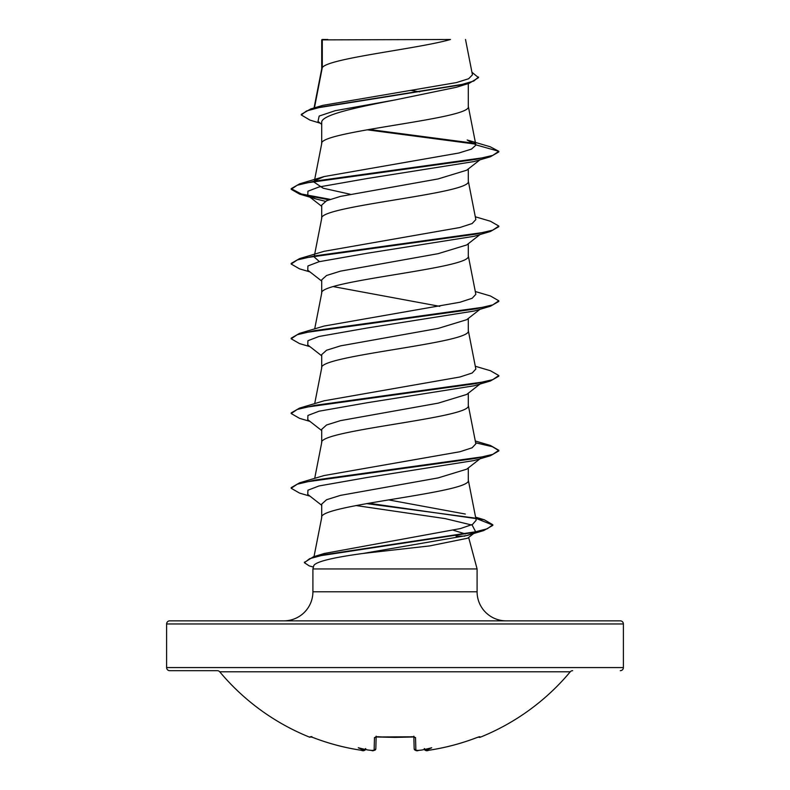 <?xml version="1.0" encoding="UTF-8"?>
<svg xmlns="http://www.w3.org/2000/svg" width="790" height="790" viewBox="0 0 790 790"><rect width="100%" height="100%" fill="white"/><g stroke="black" fill="none" stroke-linecap="round" stroke-linejoin="round"><path stroke-width="1.19" d="M424.447 749.493A1.56 1.55 -5 0 0 426.087 750.391L428.694 750.273A227.895 227.816 0 0 0 476.834 737.583L479.846 736.685L480.132 737.277A1.56 1.56 0 0 1 478.513 736.991M480.132 737.277A228.389 228.389 0 0 0 570.262 671.796L219.739 671.796A228.389 228.389 0 0 0 309.868 737.277L310.154 736.685L313.166 737.593C328.749 743.578 344.796 747.814 361.307 750.283L361.307 750.283C344.796 747.814 328.749 743.578 313.166 737.593M313.166 737.583A227.895 227.816 0 0 0 361.307 750.273L363.805 750.451M363.341 750.49L365.553 749.493A1.56 1.55 5 0 1 363.913 750.391L363.953 749.996A167.529 79.316 -36.7 0 1 358.255 747.755A167.529 88.095 33.8 0 0 367.933 749.996L367.933 749.996A228.103 227.234 -0 0 0 371.527 750.391L374.134 750.273L374.47 737.583L377.59 736.685A227.797 204.748 -0 0 0 412.41 736.685L415.53 737.583L415.866 750.273L418.473 750.391A228.103 227.234 0 0 0 422.067 749.996A167.529 88.095 -33.8 0 0 431.745 747.755A167.529 79.316 36.7 0 1 426.047 749.996L426.087 750.391M620.278 670.68A3.111 3.111 0 0 0 623.389 667.57L623.389 623.962A3.111 3.111 0 0 0 620.278 620.851L169.722 620.851A3.111 3.111 0 0 0 166.611 623.962L166.611 667.57A3.111 3.111 0 0 0 169.722 670.68L217.349 670.68A3.111 3.111 0 0 1 219.739 671.796M572.651 670.68A3.111 3.111 0 0 0 570.262 671.796M314.45 107.845L322.29 67.594L322.29 39.885L450.468 39.5C417.851 48.861 328.383 58.233 322.29 67.594L321.708 69.085M506.153 620.851A29.072 29.072 0 0 1 477.091 591.779L312.909 591.779A29.072 29.072 0 0 1 283.847 620.851M474.652 532.776L467.69 538.197L429.711 545.91L363.232 553.425C332.797 557.562 316.326 561.581 313.837 565.492L312.909 568.948L477.091 568.948L477.091 591.779M468.648 537.447L477.091 568.948M464.875 536.124L456.018 536.124M312.909 568.948L312.909 591.779M466.702 469.181L438.104 477.92L340.539 495.36L326.576 499.724L321.708 504.079L321.708 517.559C317.175 505.096 472.825 492.644 468.292 480.182L468.292 467.947M314.015 556.604L321.708 517.559M322.29 39.885L321.708 39.885L321.708 68.898M320.286 123.22L309.927 120.08L301.306 114.965L306.431 111.005L321.096 107.035L469.28 83.256L456.442 87.265L395 99.955C355.816 107.489 320.71 115.024 321.708 122.549L321.708 143.642M468.292 83.552L468.292 106.462C472.825 118.915 317.175 131.377 321.708 143.829M480.014 159.797L466.702 170.206L438.134 178.925L340.559 196.374L326.576 200.739L321.708 205.104L321.708 218.386M468.292 168.961L468.292 181.206C472.825 193.659 317.175 206.121 321.708 218.573M480.014 234.551L466.702 244.959L438.114 253.679L340.539 271.128L326.576 275.483L321.708 279.848L321.708 293.13M468.292 243.705L468.292 255.95C472.825 268.403 317.175 280.865 321.708 293.327M480.014 309.295L466.702 319.693L438.134 328.423L340.559 345.862L326.586 350.227L321.708 354.591L321.708 367.883M468.292 318.449L468.292 330.694C472.825 343.156 317.175 355.609 321.708 368.071M481.061 383.229L466.702 394.447L438.104 403.167L340.529 420.616L326.576 424.981L321.708 429.335L321.708 442.627M468.292 393.203L468.292 405.438C472.825 417.9 317.175 430.353 321.708 442.815M411.422 90.465L419.658 91.857M333.153 286.582L439.803 306.352M301.306 114.965L301.306 114.343L310.717 108.941L322.774 105.366L456.393 82.585L468.677 78.714L472.44 74.823L465.517 39.5M453.391 530.248L465.34 533.941M321.708 124.336L317.995 121.413L319.18 116.051L335.227 110.689L395 99.955M475.531 144.116L367.064 129.797M469.28 83.256L478.523 77.647L471.936 72.246M321.708 40.853L322.093 39.5L327.801 39.5M325.381 201.312L315.842 198.922L307.774 195.456L307.932 191.21L319.012 186.973L367.232 178.5L474.158 161.545L490.452 156.736L498.816 151.927L498.816 151.305L490.205 146.772L467.176 139.998L475.857 144.847L468.253 106.077M474.829 143.365L369.128 129.442M310.717 108.941L460.057 85.004L473.812 81.015L478.523 77.025M315.457 180.377L324.098 176.565L299.558 183.873L475.442 159.452L492.792 155.373L498.816 151.305L475.857 144.847M319.288 555.232L324.236 553.494L460.471 528.559L472.558 524.392L476.182 520.235L468.253 479.807M465.34 514.043L388.66 499.902M475.304 441.008L490.452 445.481L498.816 450.29L492.792 454.359L475.442 458.427L299.548 482.848L324.098 475.541L459.958 451.732L472.144 447.772L475.847 443.802L468.253 405.063M475.304 366.264L490.452 370.737L498.816 375.536L492.792 379.615L475.442 383.683L299.558 408.104L324.098 400.797L459.958 376.988L472.163 373.018L475.847 369.058L468.253 330.319M475.304 291.52L490.442 295.983L498.816 300.802L492.792 304.871L475.432 308.939L299.548 333.36L324.098 326.053L459.978 302.244L472.153 298.274L475.847 294.305L468.253 255.575M319.427 261.609L314.153 256.938L314.351 255.95M475.304 216.776L490.452 221.249L498.816 226.049L492.792 230.117L475.442 234.196L299.548 258.616L324.098 251.309L459.948 227.5L472.153 223.531L475.847 219.561L468.253 180.831M350.197 194.241L323.15 188.208L314.163 182.194L314.351 181.196M324.098 176.565L458.881 153.013L471.502 149.093L475.886 145.162M498.816 226.049L498.816 226.671L490.442 231.48L474.168 236.289L367.222 253.244L319.012 261.727L307.922 265.963L307.774 270.2L321.708 281.082M498.816 300.802L498.816 301.425L490.452 306.224L474.158 311.033L367.232 327.988L319.012 336.471L307.922 340.707L307.774 344.944L321.708 355.826M498.816 375.536L498.816 376.168L490.452 380.968L474.158 385.787L367.222 402.732L319.012 411.215L307.922 415.451L307.774 419.688L321.708 430.57M498.816 450.29L498.816 450.912L490.442 455.721L474.168 460.531L367.222 477.476L319.012 485.959L307.922 490.195L307.774 494.431L321.708 505.314M356.014 505.541L445.106 518.596L472.173 525.113L475.728 531.917M474.04 532.904L467.325 535.423L363.232 553.425M490.452 156.736L314.558 181.157L297.208 185.235L291.184 189.304L299.548 194.103L328.916 199.781M490.442 231.48L314.568 255.911L297.208 259.979L291.184 264.048L299.548 268.857L309.986 271.918M490.452 306.224L314.568 330.645L297.208 334.723L291.184 338.791L299.558 343.601L309.986 346.662M490.452 380.968L314.558 405.398L297.208 409.467L291.184 413.535L299.548 418.344L309.986 421.406M475.649 442.805L492.387 446.706L498.776 450.596M490.442 455.721L314.568 480.142L297.208 484.211L291.184 488.279L299.548 493.088L309.986 496.16M366.57 503.605L474.474 518.013M475.797 518.289L492.772 525.064M368.683 503.24L484.319 519.781L492.802 524.758L492.802 525.38L483.806 530.534L324.68 554.669L309.631 558.688L304.426 562.717L309.176 565.867L313.423 567.062M299.558 183.873L291.184 188.682L301.434 194.004L330.141 199.337M299.548 258.616L291.184 263.425L291.184 264.048M299.548 333.36L291.184 338.169L291.184 338.791M299.558 408.104L291.184 412.913L291.184 413.535M299.548 482.848L291.184 487.657L291.184 488.279M492.802 524.758L487.331 528.757L471.65 532.766L313.363 556.802L304.466 562.401M415.866 750.273A1.56 1.541 -1.5 0 1 414.167 748.782L413.851 736.873M376.149 736.873L375.833 748.782A1.56 1.541 -178.5 0 1 374.134 750.273M428.694 750.273L428.694 750.283C445.204 747.814 461.251 743.578 476.834 737.593L477.081 737.505M479.214 736.793A1.56 1.55 -26 0 0 479.846 736.685M365.681 748.999C364.753 750.747 363.301 751.181 361.307 750.283L361.356 750.293M424.279 748.555L426.047 749.996M310.154 736.685A1.56 1.55 26 0 0 310.786 736.793M422.067 749.996L421.505 750.065M413.97 736.724A1.56 1.452 -1.5 0 0 415.53 737.583M363.953 749.996L365.721 748.555M376.03 736.724A1.56 1.452 -178.5 0 1 374.47 737.583M368.496 750.065L371.675 750.421M166.611 667.57L623.389 667.57M623.389 623.962L166.611 623.962M413.832 736.181L414.217 736.981L395 737.396L375.783 736.981L376.168 736.181M314.697 478.385L321.747 442.43M314.697 403.641L321.747 367.686M314.697 328.897L321.747 292.942M314.469 255.298L321.747 218.198M314.469 180.555L321.747 143.454M314.055 107.963L321.747 68.71M315.842 198.922L299.548 194.103M467.325 535.423L483.806 530.534M307.774 195.456L321.708 206.338M481.061 457.973L466.702 469.191M324.236 553.494L313.363 556.802M475.58 517.164L484.319 519.781M291.184 188.682L291.184 189.304M304.426 562.095L304.426 562.717M418.473 750.411L418.473 750.411C417.16 751.201 415.718 750.658 414.167 748.782C415.185 750.638 416.616 751.172 418.473 750.411L421.722 750.056M426.728 750.49L428.694 750.283C445.204 747.814 461.251 743.578 476.834 737.593L479.194 736.774M368.239 750.046L371.527 750.411C372.841 751.201 374.282 750.658 375.833 748.782L374.944 750.194L373.561 750.49M424.319 748.999C425.218 750.747 426.669 751.172 428.694 750.283M309.868 737.277L311.843 736.517M412.4 736.793L375.783 736.981"/></g></svg>
